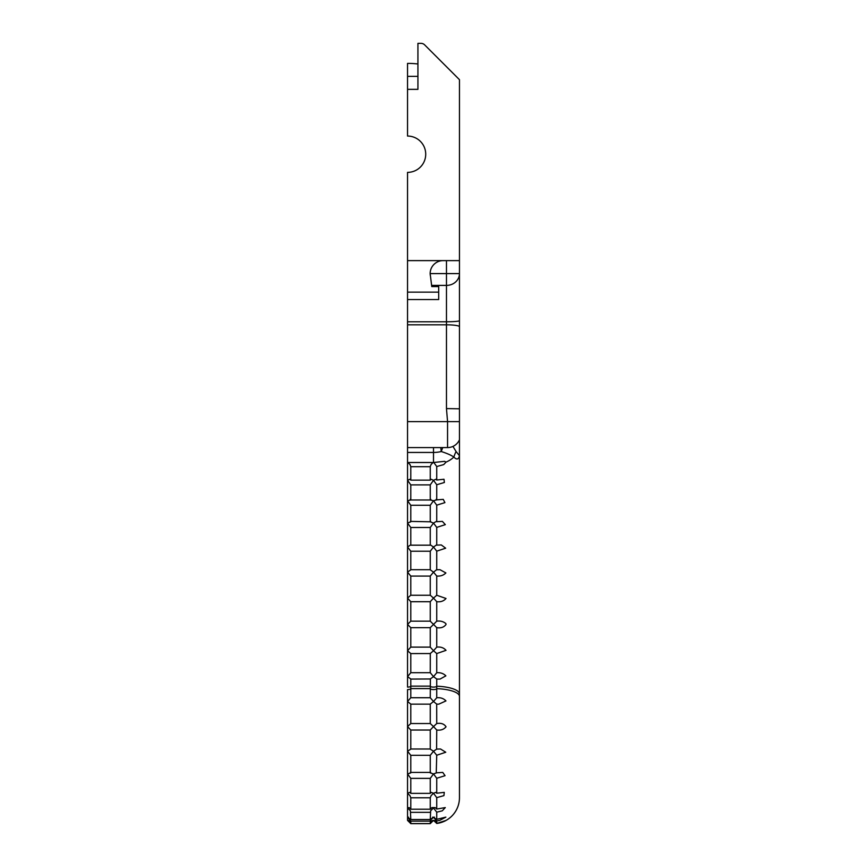 <?xml version="1.0" encoding="UTF-8"?>
<svg xmlns="http://www.w3.org/2000/svg" width="867" height="867" viewBox="0 0 867 867"><rect width="100%" height="100%" fill="white"/><g stroke="black" fill="none" stroke-linecap="round" stroke-linejoin="round"><path stroke-width="1.3" d="M432.676 817.137L436.74 819.326L436.74 812.173L433.5 807.99L430.639 810.829L430.26 819.521L433.5 817.234L430.346 820.377L430.26 823.596L433.5 820.41A3.24 3.24 0 0 1 436.361 822.122L433.63 820.41M430.26 821.136L410.795 821.136L407.544 817.234L407.544 820.41L410.795 823.596L410.795 821.136M407.544 701.501L407.544 726.568L410.795 723.555L410.795 704.102L407.544 701.501L410.795 697.729L410.795 688.593A3.24 0.975 180 0 1 407.544 689.568L407.544 817.234L408.476 817.137M407.544 812.487L407.544 799.905M407.544 820.41A3.24 3.24 0 0 1 407.685 820.41A3.24 3.24 0 0 0 407.544 820.41L407.544 820.41A3.24 3.24 0 0 1 410.47 822.241L407.696 820.41L410.795 823.65L430.26 823.65L433.359 820.41A3.24 3.24 0 0 1 433.5 820.41L433.359 820.41A3.24 3.24 0 0 1 433.5 820.41L433.5 820.41A3.24 3.24 0 0 1 433.641 820.41L436.74 823.444L441.975 822.23M407.544 773.928L407.544 793.251L409.788 792.373L410.795 793.359L410.795 778.371L407.544 773.928L410.795 772.909L410.795 755.309L407.544 751.223L410.795 749.142L410.795 730.025L407.544 726.568M410.795 672.694L407.544 676.65L410.795 678.969L410.795 686.133A3.24 0.975 180 0 1 407.544 687.108L407.544 462.501L433.5 462.501L444.587 461.342L446.061 462.1L443.731 464.582L436.74 466.533L436.74 480.004L444.002 479.256L444.381 482.496L436.74 484.751L436.74 499.88L443.265 499.37L444.912 502.622L436.74 505.147L436.74 521.696L442.376 521.392L445.335 524.633L436.74 527.396L436.74 545.115L441.303 544.953L445.66 548.193L436.74 551.152L436.74 569.76L439.959 569.695L445.887 572.946C443.46 575.341 440.414 576.371 436.74 576.035L436.74 595.25L446.017 598.479C443.752 601.113 440.653 602.175 436.74 601.676L436.74 621.173C440.393 620.685 443.438 621.509 445.876 623.622L446.061 624.413C444.023 627.264 440.913 628.337 436.74 627.654L436.74 647.14L433.5 650.749L430.26 647.118L430.26 627.654L433.5 624.424L430.26 621.173L430.26 601.709L410.795 601.709L410.795 621.173L407.544 624.424L410.795 627.654L410.795 647.118L407.544 650.749L410.795 653.545L410.795 672.694L430.26 672.694L430.292 653.577M459.456 356.64L459.456 260.62L407.544 260.62L407.544 462.501M407.544 260.62L407.544 172.381A18.164 18.164 0 0 0 425.719 154.218A18.164 18.164 0 0 0 407.544 136.054L407.544 63.389A90.829 90.829 0 0 1 417.927 63.985M433.641 820.41A3.24 3.24 0 0 0 433.5 820.41L430.585 822.23A3.24 3.24 0 0 1 433.5 820.41L436.74 823.39C440.956 822.631 444.067 821.634 446.061 820.41L436.74 823.444A25.956 25.956 0 0 0 459.456 797.694L459.456 326.74A12.972 1.929 180 0 0 446.472 324.811L446.472 408.595L447.556 421.622L447.556 447.578L407.544 447.578M430.26 627.654L410.795 627.654M436.74 621.173L433.511 624.413L436.74 627.654M459.456 294.357L459.456 288.104M459.456 326.74L459.456 403.458M459.456 376.538L459.456 326.014M459.456 260.62L459.456 79.677L424.635 44.867A5.191 5.191 0 0 0 420.972 43.35L417.927 43.35L417.927 89.344L407.544 89.344M459.456 427.138L459.456 434.497M440.75 447.578L441.26 451.534C447.101 453.387 451.284 455.229 453.831 457.061C456.779 459.998 458.654 459.543 459.456 455.684L456.075 451.512A51.901 41.096 -114.3 0 0 453.831 457.061A25.956 19.876 180 0 1 446.061 462.1M430.26 601.709L433.5 598.089L436.74 601.676M436.643 569.695L433.5 572.155L430.26 569.803L430.26 551.228L410.795 551.228L410.795 569.803L407.544 572.155L410.795 576.089L410.795 595.261L430.26 595.261L430.26 576.089L433.5 572.155L436.74 576.035M430.26 551.228L433.5 547.023L436.74 551.152M410.394 521.392L430.26 521.793L430.26 505.266L433.5 500.725L430.26 499.999L430.26 484.891L410.795 484.891L410.795 499.999L407.544 500.725L410.795 505.266L410.795 521.793L407.544 523.083L410.795 527.494L410.795 545.18L430.26 545.18L430.26 527.494L433.5 523.083L436.74 527.396M436.123 499.37L436.74 499.88L433.5 500.725L436.74 505.147M430.26 484.891L433.5 480.296L436.74 484.751M436.74 466.533L433.5 462.1L431.029 464.582L430.26 466.695L410.795 466.695L410.026 464.582L407.544 462.1M443.135 260.62A12.972 12.972 0 0 0 430.151 273.593L431.766 286.565L438.691 286.565L438.691 299.548L407.544 299.548M430.27 275.305L430.151 273.593L446.472 273.593L446.472 285.406A12.972 11.813 0 0 0 459.456 273.593L446.472 273.593L446.472 260.62M436.74 535.448L436.74 544.953M436.74 561.047L436.74 569.695M436.74 586.656L436.719 595.239M407.544 817.234L410.795 819.521L410.416 810.829L407.544 807.99L409.137 807.589L410.795 809.225L410.795 797.792L409.939 795.613L407.544 793.251M430.26 812.346L410.795 812.346M410.795 819.521L430.26 819.521M436.74 819.326L445.866 817.137L439.732 820.377L436.74 820.941L433.5 817.234L434.41 817.137M436.74 809.052L436.74 797.64L433.5 793.251L431.105 795.613L430.26 797.792L430.26 809.225L431.918 807.589L435.082 807.589L436.74 809.052L445.291 807.589L442.257 810.829L436.74 812.173M430.26 797.792L410.795 797.792M410.795 809.225L430.26 809.225M436.74 793.218L436.74 778.263L433.5 773.928L430.26 778.371L430.26 793.359L431.257 792.373L433.5 793.251L435.743 792.373L436.74 793.218L444.272 792.373L443.937 795.613L436.74 797.64M430.26 778.371L410.795 778.371M410.795 793.359L430.26 793.359M436.253 772.421L436.74 755.233L433.5 751.223L430.26 755.309L430.26 772.909L433.5 773.928L436.74 772.8L442.755 772.421L445.064 775.672L436.74 778.263M410.308 772.421L430.736 772.421M430.26 755.309L410.795 755.309M436.6 748.99L436.74 730.003L433.5 726.568L430.26 730.025L430.26 749.142L433.5 751.223L436.74 749.088L440.512 748.99L445.757 752.242L436.74 755.233M410.644 749.001L430.4 749.001M430.26 730.025L410.795 730.025M430.368 679.078L430.26 697.729L433.5 701.501L430.26 704.102L430.26 723.555L433.5 726.568L436.74 723.544C441.021 722.796 444.121 723.869 446.05 726.784C443.828 729.483 440.729 730.556 436.74 730.003M430.303 704.145L410.741 704.145M410.785 723.544L430.26 723.544M436.74 723.544L436.697 704.145M436.74 697.772C440.479 697.382 443.557 698.423 445.963 700.904L438.778 704.156L436.74 704.134L433.5 701.501L436.74 697.772L436.74 679.013L433.5 676.65L430.26 672.694M410.795 697.729L430.26 697.729M410.676 679.078L430.26 678.969L433.5 676.65L436.74 672.749C440.382 672.413 443.427 673.453 445.876 675.837L440.046 679.078L436.632 679.078M410.763 653.577L430.26 653.545L433.5 650.749L436.74 653.566L436.74 672.749M410.795 647.118L430.26 647.118M436.708 653.577L446.017 650.337C443.72 647.714 440.62 646.652 436.74 647.14M410.763 595.239L407.544 598.089L410.795 601.709M410.795 621.173L430.26 621.173M430.26 576.089L410.795 576.089M436.74 595.25L433.5 598.089L430.281 595.239M430.357 569.695L410.687 569.695M410.557 544.953L407.544 547.023L410.795 551.228M430.26 527.494L410.795 527.494M436.513 544.953L433.5 547.023L430.487 544.953M430.26 505.266L410.795 505.266M436.339 521.392L433.5 523.083L430.26 521.793L430.661 521.392M430.877 499.37L430.26 499.999L410.795 499.999L410.178 499.37M410.795 466.695L410.795 480.134L409.918 479.256L407.544 480.296L410.795 484.891M436.74 480.004L435.863 479.256L433.5 480.296L431.137 479.256L430.26 480.134L430.26 466.695M410.795 480.134L430.26 480.134M459.456 696.407A25.956 7.814 180 0 0 436.74 688.647A3.24 0.975 180 0 1 433.5 689.568A3.24 0.975 180 0 1 430.26 688.593L410.795 688.593L410.795 686.133L430.26 686.133A3.24 0.975 180 0 0 433.5 687.108A3.24 0.975 180 0 0 436.74 686.198A25.956 7.814 180 0 1 459.456 693.947M410.795 823.596L430.26 823.596M446.061 820.41L446.061 820.41A25.956 25.956 0 0 0 459.456 797.694A25.956 25.956 0 0 1 446.061 820.41M436.74 823.39L436.74 820.941M433.5 447.578L433.5 452.444A25.956 19.876 180 0 0 441.26 451.534A51.901 19.096 85.6 0 1 442.788 447.578M452.942 446.407L456.075 451.512M459.456 439.797A12.972 12.972 0 0 1 447.556 447.578M459.456 408.801L446.472 408.595M407.544 324.811L446.472 324.811L446.472 321.776L407.544 321.776M459.456 320.671A12.972 1.105 180 0 1 446.472 321.776L446.472 285.406L431.614 285.406M407.544 421.622L459.456 421.622M433.5 462.501L433.5 452.444L407.544 452.444M438.691 292.146L407.544 292.146M417.927 76.372L407.544 76.372"/></g></svg>
